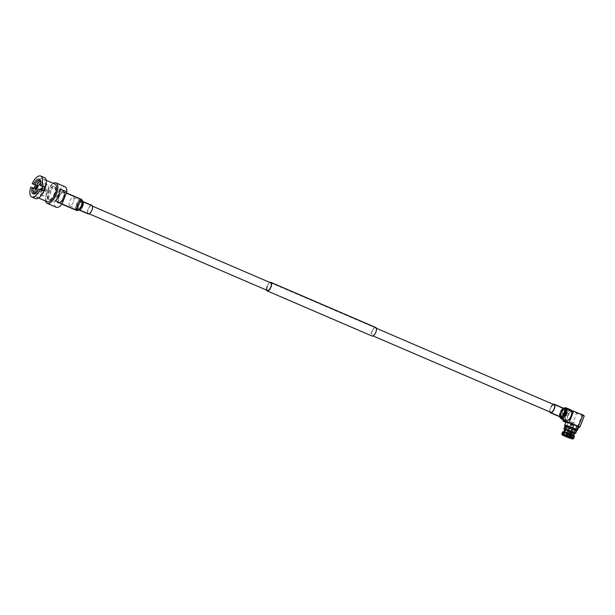 <?xml version="1.0" encoding="UTF-8"?>
<svg xmlns="http://www.w3.org/2000/svg" width="615" height="615" viewBox="0 0 615 615"><rect width="100%" height="100%" fill="white"/><g stroke="black" fill="none" stroke-linecap="round" stroke-linejoin="round"><path stroke-width="0.46" stroke-dasharray="3.08 2.31" d="M81.18 205.479A4.167 1.768 -66.7 0 0 81.072 201.259A4.167 1.768 -66.7 0 0 77.675 204.703A4.167 1.768 -66.7 0 0 77.774 208.923A4.167 1.768 -66.7 0 0 81.18 205.479M565.254 413.68A4.167 1.768 -66.7 0 0 565.147 409.459A4.167 1.768 -66.7 0 0 561.749 412.903A4.167 1.768 -66.7 0 0 561.849 417.124A4.167 1.768 -66.7 0 0 565.254 413.68M372.152 331.354A4.167 1.768 -66.7 0 0 372.26 335.575A4.167 1.768 -66.7 0 0 375.657 332.131A4.167 1.768 -66.7 0 0 375.55 327.91A4.167 1.768 -66.7 0 0 372.152 331.354M269.862 282.454A4.659 1.976 -66.7 0 0 267.064 286.206A4.659 1.976 -66.7 0 0 266.564 290.119M375.742 327.464A4.659 1.976 -66.7 0 0 371.944 331.316A4.659 1.976 -66.7 0 0 372.067 336.021M376.357 328.264L270.669 282.8A4.167 1.768 -66.7 0 0 267.271 286.244M564.87 426.287L564.87 426.272A6.296 0.461 -158.7 0 0 568.091 427.963A6.296 0.461 21.3 0 0 576.593 430.854L576.601 430.846A6.296 0.461 21.3 0 1 573.149 429.931L572.957 429.785A5.327 0.392 -158.7 0 0 575.702 430.485A5.327 0.392 -158.7 0 0 572.98 429.047A5.327 0.392 -158.7 0 0 565.777 426.618L564.808 429.093A5.327 0.392 -158.7 0 0 567.537 430.531A5.327 0.392 -158.7 0 0 570.697 431.799L570.881 431.945A6.296 0.461 21.3 0 1 567.13 430.446A6.296 0.461 21.3 0 1 564.724 429.324M574.648 433.191A6.296 0.461 21.3 0 1 572.181 432.414L571.988 432.26A5.327 0.392 -158.7 0 0 574.733 432.96L575.702 430.485A5.327 0.392 -158.7 0 0 575.625 430.369L576.486 430.677M565.685 426.841A6.296 0.461 21.3 0 0 568.091 427.963A6.296 0.461 -158.7 0 0 571.85 429.462L570.881 431.945M571.473 431.292L572.434 428.824A5.327 0.392 21.3 0 1 572.98 429.047A5.327 0.392 -158.7 0 0 565.777 426.618A5.327 0.392 -158.7 0 0 568.498 428.055A5.327 0.392 -158.7 0 0 571.666 429.316L571.85 429.462M571.988 432.26L572.957 429.785M572.181 432.414L573.149 429.931M570.697 431.799L571.666 429.316M564.601 435.451L569.69 436.858M570.12 437.042L571.973 438.072L570.589 437.788M570.489 423.804L576.716 425.903L574.364 424.658L568.129 422.559L570.489 423.804M568.391 436.558L566.1 435.781L568.391 436.558M570.843 423.612L574.003 424.85L570.843 423.612L566.1 435.781M571.004 425.888L571.535 424.535M572.373 422.382L574.664 423.158L572.373 422.382M569.275 430.946L568.767 431.038L567.145 436.289L566.584 435.997L568.829 430.9L568.375 430.708L568.829 430.9L566.723 436.004L568.122 436.512L569.951 431.3L570.582 431.522L570.251 431.169M569.167 431.215L568.983 431.661L570.805 432.314L571.174 431.907L570.52 431.668L571.081 432.353L570.389 431.968L570.582 431.522M570.351 431.476L568.199 436.542L569.029 436.95L574.664 423.158M569.052 430.9L568.606 431.499L567.914 431.115L566.684 435.997M568.983 431.661L567.099 436.296L568.621 436.827L570.72 431.715L568.76 436.842L574.164 422.959L571.996 422.113L574.164 422.959M566.723 436.004L568.191 431.153L570.02 431.807L570.474 431.215M568.191 431.153L568.375 430.708L568.006 431.107M571.758 424.581L571.227 425.934M568.199 436.542L568.76 436.842M567.222 436.327L569.398 431.261M568.621 436.827L567.099 436.296M568.86 436.934L570.805 432.314M570.989 432.353L568.66 436.835M568.322 436.573L570.389 431.968M570.02 431.807L568.122 436.512M566.484 435.904L568.245 436.535M567.145 436.289L566.446 435.889M567.022 436.266L568.606 431.499M563.34 419.822L567.345 409.559L570.52 410.259A5.573 2.368 113.3 0 1 570.705 410.32A5.573 2.368 113.3 0 1 570.843 415.955A5.573 2.368 113.3 0 1 566.3 420.568A5.573 2.368 113.3 0 1 566.161 414.925A5.573 2.368 113.3 0 1 570.52 410.259L571.52 410.482M576.647 426.087L568.06 422.736L576.647 426.087L571.796 438.518M563.309 431.661A5.812 0.423 -158.7 0 0 565.739 433.037L564.524 435.589A6.296 0.461 21.3 0 1 561.818 434.144M564.524 435.589L564.555 436.089M565.362 433.437A6.296 0.461 21.3 0 1 562.656 431.961M573.464 436.427A6.296 0.461 21.3 0 1 566.407 433.89L566.792 433.483A5.812 0.423 -158.7 0 0 573.234 435.804L572.627 438.58L572.042 438.856M572.627 438.58A6.296 0.461 21.3 0 1 565.569 436.043M565.623 435.92L566.407 433.89M572.573 438.972L573.157 438.695L573.764 435.92A5.812 0.423 -158.7 0 0 574.102 435.874M574.387 436.535A6.296 0.461 21.3 0 1 573.995 436.542M568.898 437.042L572.135 428.755L573.18 429.209L572.242 431.622M571.643 438.349L574.802 430.246L574.272 430.131L571.166 438.08M566.284 436.196L569.344 428.355L568.291 427.909L565.239 435.751M563.478 435.059L566.676 426.864L567.207 426.979L563.97 435.274M564.585 431.907L564.562 431.961A5.327 0.392 21.3 0 1 570.397 434.059M564.562 431.961L564.155 431.784M567.207 426.979L566.6 426.725L565.639 429.193M565.108 429.078L566.069 426.602A5.327 0.392 21.3 0 1 566.6 426.725M566.069 426.602L566.676 426.864M568.291 427.909L565.739 433.037M565.946 433.075A5.327 0.392 21.3 0 1 563.732 431.861A5.327 0.392 21.3 0 1 564.032 431.845M577.477 430.185A6.873 0.507 21.3 0 1 568.191 427.025A6.873 0.507 21.3 0 1 564.678 425.196M566.792 433.483L569.036 428.294A5.327 0.392 21.3 0 1 568.498 428.063A5.327 0.392 21.3 0 1 567.991 427.84M574.272 430.131L574.871 430.392L572.826 435.628A5.327 0.392 21.3 0 1 566.999 433.529M572.826 435.628L573.234 435.804M573.764 435.92L573.357 435.743L575.402 430.508A5.327 0.392 21.3 0 1 574.871 430.392M575.402 430.508L574.802 430.246M571.443 434.513A5.327 0.392 21.3 0 1 573.657 435.727A5.327 0.392 21.3 0 1 573.357 435.743M573.18 429.209L572.519 431.745M576.063 430.408L575.202 430.093A5.327 0.392 -158.7 0 0 572.98 429.047A5.327 0.392 21.3 0 1 573.488 429.27M564.808 429.093L565.777 426.618A5.327 0.392 -158.7 0 0 568.498 428.055A5.327 0.392 -158.7 0 0 575.702 430.485L574.733 432.96M578.761 426.91A6.873 0.507 21.3 0 1 569.459 423.773A6.873 0.507 21.3 0 1 565.946 421.913M575.625 430.369L577.239 426.226L578.154 426.556M577.239 426.226A5.327 0.392 -158.7 0 0 576.816 425.957L575.202 430.093M578.192 426.456L576.816 425.957M565.808 422.267L578.677 427.125M577.508 426.864L581.967 415.425L567.345 409.559M584.25 415.925L581.967 415.425M572.081 424.957L576.539 413.518M571.727 416.424A4.605 1.953 -66.7 0 0 571.612 411.766A4.605 1.953 -66.7 0 0 567.853 415.571A4.605 1.953 -66.7 0 0 567.976 420.23A4.605 1.953 -66.7 0 0 571.727 416.424M567.007 415.994L568.844 415.187L568.068 413.288L566.423 414.141L567.007 415.994L567.653 416.155L566.838 414.233L568.491 413.38L569.252 415.271L567.437 416.086M565.439 413.718A4.605 1.953 113.3 0 1 561.68 417.524A4.605 1.953 113.3 0 1 561.564 412.865A4.605 1.953 113.3 0 1 565.323 409.06A4.605 1.953 113.3 0 1 565.439 413.718M563.332 415.187L562.556 413.288L564.393 412.481L562.148 413.195L562.91 415.087L563.548 415.248L564.97 414.333L564.393 412.481M568.068 413.288L568.491 413.38M562.91 415.087L564.562 414.241L563.963 412.388M565.846 413.81A5.573 2.368 113.3 0 1 561.295 418.415A5.573 2.368 113.3 0 1 561.157 412.773A5.573 2.368 113.3 0 1 565.7 408.168A5.573 2.368 113.3 0 1 565.846 413.81M549.879 411.973A4.659 1.976 113.3 0 1 551.163 406.438A4.659 1.976 113.3 0 1 553.169 404.309M561.849 417.124L550.686 412.319A4.167 1.768 113.3 0 1 551.286 406.646M569.897 417.9A5.573 2.368 113.3 0 1 566.3 420.568A5.573 2.368 113.3 0 1 567.107 412.988A5.573 2.368 113.3 0 1 570.705 410.32A5.573 2.368 113.3 0 1 569.897 417.9M566.107 421.014A6.058 2.575 113.3 0 1 566.984 412.773A6.058 2.575 113.3 0 1 570.897 409.874M38.714 189.005L43.419 190.719M34.086 188.282A11.393 4.835 -66.7 0 0 33.979 188.636L36.047 189.089M33.979 188.636L30.75 187.244M45.433 190.404L45.418 189.674L44.841 191.004L45.433 190.404M43.903 190.066A2.906 1.238 -66.7 0 0 43.98 193.01A2.906 1.238 -66.7 0 0 46.356 190.612A2.906 1.238 -66.7 0 0 46.279 187.667A2.906 1.238 -66.7 0 0 43.903 190.066M43.826 190.035A2.906 1.238 -66.7 0 0 43.896 192.979A2.906 1.238 -66.7 0 0 46.271 190.573A2.906 1.238 -66.7 0 0 46.194 187.629A2.906 1.238 -66.7 0 0 43.826 190.035M36.715 191.995A6.058 2.575 -66.7 0 0 37.653 193.717A6.058 2.575 -66.7 0 0 38.56 193.748A6.058 2.575 -66.7 0 0 42.596 188.713A6.058 2.575 -66.7 0 0 43.081 183.224A6.058 2.575 -66.7 0 0 42.443 182.586A6.058 2.575 -66.7 0 0 40.544 183.085M42.497 189.743A6.058 2.575 -66.7 0 0 42.65 195.87A6.058 2.575 -66.7 0 0 47.593 190.865A6.058 2.575 -66.7 0 0 47.44 184.738A6.058 2.575 -66.7 0 0 42.497 189.743M60.339 189.036L55.634 201.105M48.008 199.421L52.713 187.352A11.155 4.728 -66.7 0 0 49.484 193.195A11.155 4.728 -66.7 0 0 48.008 199.421L54.458 202.197L59.171 190.127L52.713 187.352M35.993 187.26A9.648 4.097 113.3 0 1 43.857 179.288A9.648 4.097 113.3 0 1 44.103 189.051A9.648 4.097 113.3 0 1 36.231 197.015A9.648 4.097 113.3 0 1 35.993 187.26M47.447 201.843A9.648 4.097 113.3 0 1 47.201 192.08A9.648 4.097 113.3 0 1 55.073 184.108M35.547 198.622A11.393 4.835 113.3 0 1 35.255 187.098A11.393 4.835 113.3 0 1 44.549 177.681M73.37 202.097A4.436 1.883 113.3 0 1 69.749 205.756A4.436 1.883 113.3 0 1 69.641 201.274A4.436 1.883 113.3 0 1 73.254 197.607A4.436 1.883 113.3 0 1 73.37 202.097M81.288 205.502A4.436 1.883 113.3 0 1 77.675 209.161A4.436 1.883 113.3 0 1 77.559 204.68A4.436 1.883 113.3 0 1 81.18 201.013A4.436 1.883 113.3 0 1 81.288 205.502M81.772 205.61A5.573 2.368 113.3 0 1 77.221 210.215A5.573 2.368 113.3 0 1 77.083 204.572A5.573 2.368 113.3 0 1 81.626 199.967A5.573 2.368 113.3 0 1 81.772 205.61M54.743 193.825A7.326 3.106 113.3 0 1 48.77 199.875A7.326 3.106 113.3 0 1 48.585 192.472A7.326 3.106 113.3 0 1 54.558 186.422A7.326 3.106 113.3 0 1 54.743 193.825M45.671 201.074A11.155 4.728 113.3 0 1 46.978 192.118A11.155 4.728 113.3 0 1 53.297 183.347M48.185 192.295A7.326 3.106 113.3 0 1 54.151 186.245A7.326 3.106 113.3 0 1 54.343 193.656A7.326 3.106 113.3 0 1 48.37 199.706A7.326 3.106 113.3 0 1 48.185 192.295M59.171 190.127A11.155 4.728 113.3 0 1 65.036 186.76M56.219 207.247A11.155 4.728 113.3 0 1 54.458 202.197M35.363 193.248A6.98 2.96 -66.7 0 0 35.816 193.049A6.98 2.96 -66.7 0 0 39.099 189.259M40.505 185.653A6.98 2.96 -66.7 0 0 40.69 181.717A6.98 2.96 -66.7 0 0 40.521 181.24M35.393 193.225A6.98 2.96 -66.7 0 0 36.193 194.094A6.98 2.96 -66.7 0 0 37.238 194.125A6.98 2.96 -66.7 0 0 41.067 190.104M42.473 186.499A6.98 2.96 -66.7 0 0 42.45 182.009A6.98 2.96 -66.7 0 0 41.712 181.264A6.98 2.96 -66.7 0 0 40.529 181.279M91.681 205.31A4.659 1.976 -66.7 0 0 88.183 208.854A4.659 1.976 -66.7 0 0 88.014 213.836M88.483 213.513A4.167 1.768 -66.7 0 0 91.681 210.176A4.167 1.768 -66.7 0 0 91.643 205.802A4.167 1.768 -66.7 0 0 91.504 205.764A4.167 1.768 -66.7 0 0 88.306 209.092A4.167 1.768 -66.7 0 0 88.345 213.467A4.167 1.768 -66.7 0 0 88.483 213.513M59.417 202.535A5.573 2.368 -66.7 0 0 63.691 198.076A5.573 2.368 -66.7 0 0 63.637 192.226A5.573 2.368 -66.7 0 0 63.453 192.172A5.573 2.368 -66.7 0 0 59.171 196.623A5.573 2.368 -66.7 0 0 59.232 202.473A5.573 2.368 -66.7 0 0 59.417 202.535M63.629 191.719A6.058 2.575 -66.7 0 0 58.979 196.562A6.058 2.575 -66.7 0 0 59.04 202.919A6.058 2.575 -66.7 0 0 59.24 202.981A6.058 2.575 -66.7 0 0 63.891 198.138A6.058 2.575 -66.7 0 0 63.829 191.78A6.058 2.575 -66.7 0 0 63.629 191.719M559.965 416.839A4.851 2.053 113.3 0 1 559.658 415.786L559.765 416.747A5.489 2.329 113.3 0 1 559.712 416.363A5.489 2.329 113.3 0 1 561.364 410.543A5.489 2.329 113.3 0 1 563.125 408.429A5.489 2.329 113.3 0 1 563.448 408.199L562.671 408.783A4.851 2.053 113.3 0 1 563.648 408.283M561.311 418.946A6.058 2.575 113.3 0 1 562.187 410.705A6.058 2.575 113.3 0 1 566.1 407.807M561.118 410.651A4.851 2.053 113.3 0 1 562.671 408.783L563.855 408.375A4.659 1.976 113.3 0 0 560.849 410.597A4.659 1.976 113.3 0 0 560.173 416.924L559.658 415.786A4.851 2.053 113.3 0 1 561.118 410.651M563.056 414.487A4.167 1.768 113.3 0 1 560.365 416.478A4.167 1.768 113.3 0 1 560.972 410.812A4.167 1.768 113.3 0 1 563.663 408.821A4.167 1.768 113.3 0 1 563.056 414.487M561.518 410.92A4.551 1.93 113.3 0 1 562.979 409.167A4.551 1.93 113.3 0 1 565.147 409.928A4.551 1.93 113.3 0 1 563.794 414.933A4.551 1.93 113.3 0 1 560.142 415.748A4.551 1.93 113.3 0 1 561.518 410.92M564.355 415.386A5.197 2.206 113.3 0 1 560.196 416.317A5.197 2.206 113.3 0 1 561.756 410.812A5.197 2.206 113.3 0 1 563.425 408.814A5.197 2.206 113.3 0 1 565.9 409.682A5.197 2.206 113.3 0 1 564.355 415.386M565.1 415.832A5.573 2.368 113.3 0 1 561.495 418.5A5.573 2.368 113.3 0 1 562.31 410.92A5.573 2.368 113.3 0 1 565.908 408.252A5.573 2.368 113.3 0 1 565.1 415.832M41.882 188.152L41.297 189.474M57.872 196.4A6.55 2.775 -66.7 0 0 58.256 203.088A6.55 2.775 -66.7 0 0 63.376 197.615A6.55 2.775 -66.7 0 0 62.999 190.919A6.55 2.775 -66.7 0 0 57.872 196.4M63.776 197.869A5.573 2.368 113.3 0 1 59.232 202.473A5.573 2.368 113.3 0 1 59.086 196.831A5.573 2.368 113.3 0 1 63.637 192.226A5.573 2.368 113.3 0 1 63.776 197.869M83.017 201.935A5.489 2.329 -66.7 0 0 81.98 200.236A5.489 2.329 -66.7 0 0 77.682 204.826A5.489 2.329 -66.7 0 0 77.997 210.43A5.489 2.329 -66.7 0 0 79.604 209.861M81.418 199.352A6.058 2.575 -66.7 0 0 81.218 199.283A6.058 2.575 -66.7 0 0 76.66 203.903A6.058 2.575 -66.7 0 0 76.445 210.384M83.033 202.235A4.851 2.053 -66.7 0 0 82.149 200.997A4.851 2.053 -66.7 0 0 78.351 205.056A4.851 2.053 -66.7 0 0 78.635 210.007A4.851 2.053 -66.7 0 0 79.835 209.669M82.994 201.774A4.659 1.976 -66.7 0 0 82.556 201.366A4.659 1.976 -66.7 0 0 82.402 201.32A4.659 1.976 -66.7 0 0 78.828 205.033A4.659 1.976 -66.7 0 0 78.874 209.923A4.659 1.976 -66.7 0 0 79.028 209.969A4.659 1.976 -66.7 0 0 79.473 209.961M79.204 209.515A4.167 1.768 -66.7 0 0 82.402 206.186A4.167 1.768 -66.7 0 0 82.364 201.812A4.167 1.768 -66.7 0 0 82.225 201.766A4.167 1.768 -66.7 0 0 79.02 205.103A4.167 1.768 -66.7 0 0 79.066 209.477A4.167 1.768 -66.7 0 0 79.204 209.515M81.718 201.136A4.551 1.93 -66.7 0 0 78.159 204.941A4.551 1.93 -66.7 0 0 78.42 209.6A4.551 1.93 -66.7 0 0 79.75 209.131A4.551 1.93 -66.7 0 0 82.579 202.55A4.551 1.93 -66.7 0 0 81.718 201.136M77.782 210.015A5.197 2.206 -66.7 0 0 79.304 209.484A5.197 2.206 -66.7 0 0 82.533 201.981A5.197 2.206 -66.7 0 0 81.549 200.367A5.197 2.206 -66.7 0 0 77.482 204.71A5.197 2.206 -66.7 0 0 77.782 210.015M77.006 210.099A5.573 2.368 -66.7 0 0 81.288 205.641A5.573 2.368 -66.7 0 0 81.226 199.79A5.573 2.368 -66.7 0 0 81.042 199.737A5.573 2.368 -66.7 0 0 76.767 204.188A5.573 2.368 -66.7 0 0 76.821 210.038A5.573 2.368 -66.7 0 0 77.006 210.099M81.072 201.259L92.45 206.148M565.7 408.168L570.705 410.32L565.908 408.252L562.979 409.167L563.663 408.821L553.977 404.655L565.147 409.459M77.774 208.923L89.152 213.812M372.26 335.575L373.059 335.921M270.669 282.8L375.55 327.91M576.716 425.903L571.973 438.072M568.129 422.559L563.386 434.72M574.003 424.85L569.259 437.011M571.181 431.668L570.735 431.476M571.504 421.921L566.315 435.889M568.798 430.646L568.36 430.454M566.584 435.997L571.996 422.113M568.06 422.736L563.209 435.174M567.976 420.23L561.68 417.524M571.612 411.766L565.323 409.06M561.295 418.415L566.3 420.568L561.495 418.5L560.142 415.748L560.373 416.486L550.686 412.319M45.418 189.674L42.243 188.305M42.65 195.87L37.653 193.717M91.643 205.802L82.364 201.812L82.579 202.55L81.226 199.79L63.637 192.226C63.13 193.456 64.967 188.959 63.283 197.607C57.349 206.732 59.955 200.774 59.232 202.473L77.221 210.215M43.857 179.288L46.225 180.303M69.749 205.756L77.675 209.161M63.637 192.226L81.626 199.967M54.151 186.245L54.558 186.422M35.816 193.049L34.847 193.564M40.69 181.717L40.398 180.656M36.193 194.094L34.225 193.248M41.712 181.264L39.737 180.418M38.56 193.748L37.238 194.125M43.081 183.224L42.45 182.009M48.37 199.706L48.77 199.875M73.254 197.607L81.18 201.013M36.231 197.015L38.599 198.03M47.44 184.738L42.443 182.586M44.841 191.004L41.674 189.643M82.964 201.543L82.556 201.366L83.063 202.504M79.281 210.099L78.874 209.923L80.05 209.507M88.345 213.467L79.066 209.477L79.75 209.131L77.144 210.146L59.232 202.473M61.877 204.142L59.04 202.919M66.374 192.879L63.829 191.78"/><path stroke-width="0.92" d="M267.271 286.244A4.167 1.768 -66.7 0 0 267.371 290.464A4.167 1.768 -66.7 0 0 270.777 287.021A4.167 1.768 -66.7 0 0 270.669 282.8L92.45 206.148M266.564 290.119A4.659 1.976 -66.7 0 0 267.179 290.91A4.659 1.976 -66.7 0 0 270.977 287.067A4.659 1.976 -66.7 0 0 270.861 282.354A4.659 1.976 -66.7 0 0 269.862 282.454M267.179 290.91L372.067 336.021A4.659 1.976 -66.7 0 0 375.857 332.177A4.659 1.976 -66.7 0 0 375.742 327.464L270.861 282.354M564.724 429.324A6.296 0.461 21.3 0 1 563.909 428.74A6.296 0.461 21.3 0 1 572.419 431.615A6.296 0.461 21.3 0 1 575.64 433.314A6.296 0.461 21.3 0 1 574.648 433.191M565.685 426.841A6.296 0.461 21.3 0 1 564.87 426.287L564.678 425.196A6.873 0.507 21.3 0 1 564.678 425.165A6.873 0.507 21.3 0 1 573.972 428.301A6.873 0.507 21.3 0 1 576.924 429.708L576.063 430.408A6.296 0.461 21.3 0 0 573.388 429.132A6.296 0.461 -158.7 0 0 564.87 426.264A6.296 0.461 21.3 0 1 573.388 429.132A6.296 0.461 21.3 0 1 576.609 430.838L575.64 433.314M573.718 435.574L574.733 432.96A5.327 0.392 -158.7 0 0 572.012 431.522A5.327 0.392 -158.7 0 0 564.808 429.093L563.778 431.738M569.69 436.858L570.12 437.042M570.589 437.788L564.601 435.451M571.52 410.482L582.905 414.917L578.438 426.364L569.244 422.405L573.703 410.958M569.244 422.405L562.879 421.006L563.34 419.822M565.239 435.751L564.555 436.089A5.812 0.423 21.3 0 1 562.095 434.774A5.812 0.423 21.3 0 1 562.433 434.72L563.04 431.945L563.624 431.668A5.812 0.423 -158.7 0 0 563.309 431.661L562.679 431.93A6.296 0.461 21.3 0 1 563.04 431.945M562.095 434.774L561.818 434.144A6.296 0.461 21.3 0 1 561.818 434.113A6.296 0.461 21.3 0 1 562.202 434.098M565.062 436.196L562.433 434.72M561.818 434.113L562.656 431.961A6.296 0.461 21.3 0 1 562.679 431.93M563.571 432.061L562.963 434.836A5.812 0.423 21.3 0 1 569.405 437.157L570.597 434.105A5.812 0.423 -158.7 0 0 564.155 431.784L563.571 432.061A6.296 0.461 21.3 0 1 570.628 434.597M562.733 434.213A6.296 0.461 21.3 0 1 569.79 436.75M562.963 434.836L569.405 437.157M572.627 438.58L572.042 438.856A5.812 0.423 21.3 0 1 565.6 436.535L565.623 435.92M572.042 438.856L565.6 436.535M571.673 435.051A6.296 0.461 21.3 0 1 574.379 436.496L574.102 435.874A5.812 0.423 -158.7 0 0 571.65 434.559L570.835 437.204A6.296 0.461 21.3 0 1 573.549 438.687A6.296 0.461 21.3 0 1 573.518 438.71L572.896 438.979A5.812 0.423 21.3 0 1 572.573 438.972L570.459 437.611A5.812 0.423 21.3 0 1 572.896 438.979M570.835 437.204L570.459 437.611M574.379 436.496A6.296 0.461 21.3 0 1 574.387 436.535L573.549 438.687M572.242 431.622L569.951 437.496M566.107 436.65L566.284 436.196M565.639 429.193L564.585 431.907M563.624 431.668L564.032 431.845L565.108 429.078M570.405 434.029L571.473 431.292M577.347 429.977A6.873 0.507 21.3 0 1 577.493 430.162A6.873 0.507 21.3 0 1 577.477 430.185L576.601 430.846A6.296 0.461 21.3 0 0 576.486 430.677L577.347 429.977L578.615 426.725A6.873 0.507 21.3 0 1 578.761 426.91L577.493 430.162M572.519 431.745L571.65 434.559M576.924 429.708L578.192 426.456A6.873 0.507 21.3 0 0 575.24 425.05A6.873 0.507 21.3 0 0 565.946 421.913L564.678 425.165M578.154 426.556L578.615 426.725M578.677 427.125L579.791 427.371L584.25 415.925L582.905 414.917M579.791 427.371L578.438 426.364M562.879 421.006L565.808 422.267M553.169 404.309A4.659 1.976 113.3 0 1 554.169 404.209A4.659 1.976 113.3 0 1 553.5 410.536A4.659 1.976 113.3 0 1 550.494 412.765A4.659 1.976 113.3 0 1 549.879 411.973M551.286 406.646A4.167 1.768 113.3 0 1 553.977 404.655A4.167 1.768 113.3 0 1 553.377 410.32A4.167 1.768 113.3 0 1 550.686 412.319L373.059 335.921M570.897 409.874A6.058 2.575 113.3 0 1 570.02 418.115A6.058 2.575 113.3 0 1 566.107 421.014L561.311 418.946A6.058 2.575 113.3 0 0 565.216 416.048A6.058 2.575 113.3 0 0 566.1 407.807L570.897 409.874M40.19 189.328A11.393 4.835 -66.7 0 1 31.673 196.954A11.393 4.835 -66.7 0 1 30.75 187.244L32.226 187.575A7.957 3.375 113.3 0 0 34.847 193.564A7.957 3.375 113.3 0 0 38.714 189.005L43.419 190.719A11.393 4.835 -66.7 0 0 44.195 188.928A11.393 4.835 -66.7 0 0 44.826 187.114L41.597 185.722A11.393 4.835 -66.7 0 0 40.675 176.021A11.393 4.835 -66.7 0 0 32.157 183.647L35.386 185.03A11.393 4.835 -66.7 0 0 34.609 186.822A11.393 4.835 -66.7 0 0 34.086 188.282M41.536 189.912A6.604 2.798 -66.7 0 0 42.181 188.49A6.604 2.798 -66.7 0 0 42.758 186.66L40.121 185.399L41.597 185.722M42.758 186.66L44.826 187.114M35.386 185.03L37.446 185.484A6.604 2.798 -66.7 0 0 36.623 187.26A6.604 2.798 -66.7 0 0 36.047 189.089L32.226 187.575M32.157 183.647L37.446 185.484M40.544 183.085A6.058 2.575 -66.7 0 0 37.5 187.59A6.058 2.575 -66.7 0 0 36.715 191.995M66.789 191.811L62.084 203.88L55.634 201.105A11.155 4.728 -66.7 0 0 58.863 195.263A11.155 4.728 -66.7 0 0 60.339 189.036L66.789 191.811A11.155 4.728 113.3 0 0 65.036 186.76L56.073 182.901A11.155 4.728 113.3 0 1 56.349 194.186A11.155 4.728 113.3 0 1 47.255 203.396A11.155 4.728 113.3 0 1 45.671 201.074M46.225 180.303L55.073 184.108A9.648 4.097 113.3 0 1 55.319 193.871A9.648 4.097 113.3 0 1 47.447 201.843L38.599 198.03M40.675 176.021L44.549 177.681A11.393 4.835 113.3 0 1 44.834 189.212A11.393 4.835 113.3 0 1 35.547 198.622L31.673 196.954M53.297 183.347A11.155 4.728 113.3 0 1 56.073 182.901M62.084 203.88A11.155 4.728 113.3 0 1 56.219 207.247L47.255 203.396M33.456 188.013A6.98 2.96 -66.7 0 0 34.225 193.248A6.98 2.96 -66.7 0 0 35.363 193.248M40.521 181.24A6.98 2.96 -66.7 0 0 39.737 180.418A6.98 2.96 -66.7 0 0 34.863 184.408M33.633 183.97A7.957 3.375 113.3 0 1 40.398 180.656A7.957 3.375 113.3 0 1 40.121 185.399M35.432 188.859A6.98 2.96 -66.7 0 0 35.393 193.225M40.529 181.279A6.98 2.96 -66.7 0 0 36.831 185.253M88.014 213.836A4.659 1.976 -66.7 0 0 88.153 213.912A4.659 1.976 -66.7 0 0 88.306 213.959A4.659 1.976 -66.7 0 0 91.881 210.238A4.659 1.976 -66.7 0 0 91.835 205.356A4.659 1.976 -66.7 0 0 91.681 205.31M563.448 408.199A5.489 2.329 113.3 0 1 565.762 409.552A5.489 2.329 113.3 0 1 564.109 415.379A5.489 2.329 113.3 0 1 559.765 416.755M563.648 408.283A4.851 2.053 113.3 0 1 565.024 410.267A4.851 2.053 113.3 0 1 563.548 414.925A4.851 2.053 113.3 0 1 559.965 416.839M554.169 404.209L563.855 408.375A4.659 1.976 113.3 0 1 563.179 414.702A4.659 1.976 113.3 0 1 560.173 416.924L550.494 412.765M41.928 188.897L41.882 188.152A0.73 0.73 0 0 0 40.928 188.605A0.73 0.73 0 0 0 41.336 189.497L41.928 188.897M76.445 210.384A6.058 2.575 -66.7 0 0 76.629 210.484A6.058 2.575 -66.7 0 0 76.829 210.553A6.058 2.575 -66.7 0 0 81.48 205.71A6.058 2.575 -66.7 0 0 81.418 199.352L66.374 192.879M79.473 209.961A4.659 1.976 -66.7 0 0 82.525 206.425A4.659 1.976 -66.7 0 0 82.994 201.774M79.835 209.669A4.851 2.053 -66.7 0 0 80.05 209.507A4.851 2.053 -66.7 0 0 83.063 202.504A4.851 2.053 -66.7 0 0 83.033 202.235M80.05 209.507L79.604 209.861A5.489 2.329 -66.7 0 0 83.017 201.935L81.418 199.352M376.357 328.264L553.977 404.655M89.152 213.812L267.371 290.464M564.87 426.264L563.909 428.74M563.125 408.429L566.1 407.807M559.712 416.363L561.311 418.946M79.604 209.861L76.629 210.484L61.877 204.142M88.153 213.912L79.281 210.099M91.835 205.356L82.964 201.543M83.063 202.504L83.017 201.935"/></g></svg>
